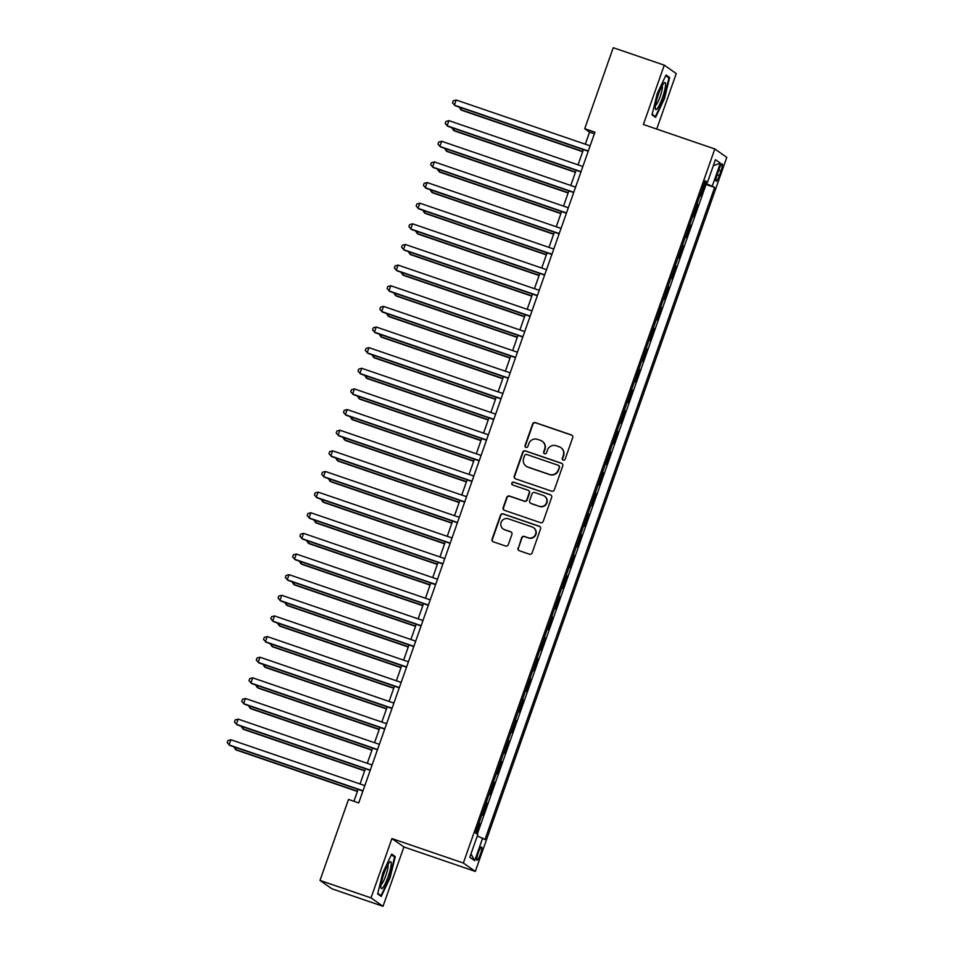 <?xml version="1.0" encoding="UTF-8"?>
<svg xmlns="http://www.w3.org/2000/svg" width="954" height="954" viewBox="0 0 954 954"><rect width="100%" height="100%" fill="white"/><g stroke="black" fill="none" stroke-linecap="round" stroke-linejoin="round"><path stroke-width="1.43" d="M563.218 460.138A1.503 1.479 -54.9 0 0 565.114 459.196L572.698 437.671A2.147 2.111 -54.9 0 0 571.41 434.964L535.349 422.61A2.147 2.111 -54.9 0 0 532.63 423.958L525.046 445.482A1.503 1.479 -54.9 0 0 525.952 447.378A1.503 1.479 -54.9 0 0 527.86 446.436L528.838 443.658A6.881 6.773 -54.9 0 1 537.531 439.365L540.536 440.39A6.881 6.773 -54.9 0 1 544.662 449.072L543.685 451.862A1.503 1.479 -54.9 0 0 544.591 453.758A1.503 1.479 -54.9 0 0 546.487 452.816L547.465 450.038A6.881 6.773 -54.9 0 1 556.158 445.745L559.163 446.77A6.881 6.773 -54.9 0 1 563.301 455.452L562.311 458.242A1.503 1.479 -54.9 0 0 563.218 460.138M480.339 854.343A7.012 1.216 108.9 0 0 481.579 846.985A7.012 1.216 108.9 0 0 478.264 852.9A7.012 1.216 108.9 0 0 477.036 860.258A7.012 1.216 108.9 0 0 480.339 854.343M518.022 548.001A2.147 2.111 -54.9 0 0 519.31 550.708L529.422 554.179A2.147 2.111 -54.9 0 0 532.141 552.831L540.56 528.933A2.147 2.111 -54.9 0 0 539.272 526.214L503.211 513.872A2.147 2.111 -54.9 0 0 500.492 515.208L492.073 539.117A2.147 2.111 -54.9 0 0 493.361 541.824L505.584 546.01A2.147 2.111 -54.9 0 0 508.303 544.674L511.904 534.443A2.147 2.111 -54.9 0 0 510.617 531.736L504.559 529.661A5.748 5.652 -54.9 0 1 501.422 521.671A5.748 5.652 -54.9 0 1 508.375 518.821L532.117 526.942A5.748 5.652 -54.9 0 1 535.254 534.932A5.748 5.652 -54.9 0 1 528.301 537.782L524.342 536.434A2.147 2.111 -54.9 0 0 521.623 537.77L518.344 548.228A2.147 2.111 -54.9 0 0 518.952 550.553M391.915 838.566L371.023 897.893L319.995 880.423L331.98 888.83L383.007 906.3L403.9 846.961L475.33 871.431L463.358 863.024L391.915 838.566L403.9 846.961M656.71 129.064L676.255 73.577L664.27 65.17L643.378 124.509L714.82 148.967L463.358 863.024M664.27 65.17L613.243 47.7L584.719 128.707L589.572 132.105L585.315 144.209M319.995 880.423L348.52 799.428L358.728 802.922L594.926 132.201L584.719 128.707M551.615 491.179A2.147 2.111 -54.9 0 0 554.334 489.831L562.753 465.934A2.147 2.111 -54.9 0 0 561.453 463.215L525.392 450.872A2.147 2.111 -54.9 0 0 522.673 452.208L514.266 476.118A2.147 2.111 -54.9 0 0 515.554 478.825L551.615 491.179M551.65 497.428L543.231 521.337A2.147 2.111 -54.9 0 1 540.524 522.673L504.463 510.33A2.147 2.111 -54.9 0 1 503.163 507.611L506.765 497.392A2.147 2.111 -54.9 0 1 509.484 496.044L524.116 501.053A2.147 2.111 -54.9 0 0 526.835 499.717L529.22 492.932A2.147 2.111 -54.9 0 0 527.932 490.213L512.703 485.002A1.503 1.479 -54.9 0 1 511.881 482.915A1.503 1.479 -54.9 0 1 513.705 482.164L550.363 494.721A2.147 2.111 -54.9 0 1 551.65 497.428M476.189 833.414L479.683 823.505L478.932 823.254M481.925 814.788L482.581 815.253L486.945 802.863L486.206 802.612M489.187 794.145L489.855 794.61L494.208 782.232L493.468 781.982M496.45 773.503L497.117 773.98L501.482 761.59L500.743 761.34M503.724 752.873L504.392 753.338L508.744 740.96L508.005 740.698M510.986 732.231L511.654 732.696L516.019 720.318L515.279 720.067M518.26 711.601L518.928 712.066L523.281 699.676L522.542 699.425M525.523 690.958L526.191 691.423L530.555 679.045L529.816 678.783M532.797 670.316L533.453 670.781L537.817 658.403L537.078 658.153M540.059 649.686L540.727 650.151L545.092 637.761L544.34 637.51M547.334 629.044L547.99 629.509L552.354 617.131L551.615 616.88M554.596 608.402L555.264 608.879L559.616 596.488L558.877 596.238M561.858 587.771L562.526 588.236L566.891 575.858L566.151 575.596M569.133 567.129L569.8 567.594L574.153 555.216L573.414 554.966M576.395 546.499L577.063 546.964L581.427 534.574L580.688 534.323M583.669 525.857L584.337 526.322L588.69 513.944L587.95 513.693M590.931 505.215L591.599 505.692L595.964 493.301L595.224 493.051M598.206 484.584L598.862 485.049L603.226 472.671L602.487 472.409M605.468 463.942L606.136 464.407L610.5 452.029L609.749 451.779M612.742 443.312L613.398 443.777L617.763 431.387L617.023 431.136M620.005 422.67L620.672 423.135L625.025 410.757L624.286 410.494M627.267 402.028L627.935 402.493L632.299 390.114L631.56 389.864M634.541 381.397L635.209 381.862L639.562 369.472L638.822 369.222M641.803 360.755L642.471 361.22L646.836 348.842L646.096 348.592M649.078 340.113L649.746 340.59L654.098 328.2L653.359 327.949M656.34 319.483L657.008 319.948L661.372 307.57L660.633 307.307M663.614 298.84L664.27 299.306L668.635 286.927L667.895 286.677M670.877 278.21L671.544 278.675L675.909 266.285L675.17 266.035M678.151 257.568L678.807 258.033L683.171 245.655L682.432 245.405M685.413 236.926L686.081 237.403L690.446 225.013L689.694 224.762M692.676 216.296L693.343 216.761L697.708 204.383L697.04 203.906M696.969 204.12L697.708 204.383M718.934 169.609L717.336 174.153A6.785 1.181 108.9 0 0 716.132 181.272A6.785 1.181 108.9 0 0 719.34 175.56L720.938 171.016A6.785 1.181 108.9 0 0 722.13 163.885A6.785 1.181 108.9 0 0 718.934 169.609M475.33 871.431L726.793 157.362L714.82 148.967M477.31 835.883L484.978 839.58L714.629 187.437L704.493 182.763M482.712 837.994L474.71 860.699L469.797 857.241L477.787 834.547L475.521 832.949L705.173 180.807L707.451 182.393L715.44 159.688L720.365 163.146L712.364 185.851M689.778 224.548L690.446 225.013M682.504 245.19L683.171 245.655M675.241 265.82L675.909 266.285M667.967 286.462L668.635 286.927M660.705 307.093L661.372 307.57M653.43 327.735L654.098 328.2M646.168 348.377L646.836 348.842M638.906 369.007L639.562 369.472M631.631 389.649L632.299 390.114M624.369 410.292L625.025 410.757M617.095 430.922L617.763 431.387M609.833 451.564L610.5 452.029M602.558 472.194L603.226 472.671M595.296 492.836L595.964 493.301M588.022 513.479L588.69 513.944M580.759 534.109L581.427 534.574M573.497 554.751L574.153 555.216M566.223 575.381L566.891 575.858M558.961 596.023L559.616 596.488M551.686 616.666L552.354 617.131M544.424 637.296L545.092 637.761M537.15 657.938L537.817 658.403M529.887 678.58L530.555 679.045M522.613 699.21L523.281 699.676M515.351 719.853L516.019 720.318M508.088 740.483L508.744 740.96M500.814 761.125L501.482 761.59M493.552 781.767L494.208 782.232M486.278 802.397L486.945 802.863M479.015 823.04L479.683 823.505M477.274 834.178L706.055 184.504L704.97 183.74L700.618 196.119L699.95 195.653M371.023 897.893L383.007 906.3M583.407 149.623L578.052 164.839M576.144 170.265L570.778 185.481M568.87 190.895L563.516 206.112M561.608 211.538L556.254 226.754M554.346 232.168L548.979 247.396M547.071 252.81L541.717 268.026M539.809 273.452L534.443 288.668M532.535 294.082L527.18 309.299M525.272 314.725L519.906 329.941M517.998 335.355L512.644 350.583M510.736 355.997L505.37 371.213M503.462 376.639L498.107 391.856M496.199 397.269L490.845 412.498M488.937 417.912L483.571 433.128M481.663 438.554L476.308 453.77M474.4 459.184L469.034 474.4M467.126 479.826L461.772 495.043M459.864 500.456L454.498 515.685M452.59 521.099L447.235 536.315M445.327 541.741L439.961 556.957M438.053 562.371L432.699 577.587M430.791 583.013L425.436 598.23M423.516 603.643L418.162 618.872M416.254 624.286L410.9 639.502M408.992 644.928L403.625 660.144M401.717 665.558L396.363 680.786M394.455 686.2L389.089 701.417M387.181 706.842L381.827 722.059M379.919 727.473L374.552 742.689M372.644 748.115L367.29 763.331M365.382 768.745L360.028 783.973M358.108 789.387L353.922 801.277M594.378 133.751L589.572 132.105M704.231 183.49L704.97 183.74M706.055 184.504L714.629 187.437M704.863 181.689L707.451 182.393M713.306 165.734L720.365 163.146M474.71 860.699L470.978 853.878M657.211 93.671L651.999 114.85L655.601 117.378L664.425 98.727L669.636 77.548L666.023 75.02L657.211 93.671M381.254 896.45L390.067 877.799L395.278 856.62L391.677 854.092L382.852 872.743L377.641 893.922L381.254 896.45M667.073 76.678L669.636 77.548M392.726 855.738L395.278 856.62M563.027 460.055A1.503 1.479 -54.9 0 1 562.633 458.469L563.623 455.678A6.881 6.773 -54.9 0 0 561.155 447.855L560.833 447.629M542.206 441.249L542.528 441.475A6.881 6.773 -54.9 0 1 544.984 449.298L544.007 452.089A1.503 1.479 -54.9 0 0 544.388 453.675M572.09 435.346A2.147 2.111 -54.9 0 0 571.732 435.191L535.671 422.837A2.147 2.111 -54.9 0 0 532.952 424.184L525.38 445.709A1.503 1.479 -54.9 0 0 525.761 447.295M562.133 463.608A2.147 2.111 -54.9 0 0 561.787 463.453L525.714 451.099A2.147 2.111 -54.9 0 0 523.007 452.446L514.588 476.344A2.147 2.111 -54.9 0 0 515.196 478.669M559.163 467.198A1.503 1.479 -54.9 0 0 558.257 465.302L526.596 454.462A1.503 1.479 -54.9 0 0 524.7 455.404L523.663 458.337A6.881 6.773 -54.9 0 0 527.789 467.019L549.432 474.424A6.881 6.773 -54.9 0 0 558.126 470.143L559.485 467.424A1.503 1.479 -54.9 0 0 558.949 465.719L558.615 465.492M526.119 466.172L526.453 466.399A6.881 6.773 -54.9 0 0 528.111 467.245L527.789 467.019M559.485 467.424L558.448 470.37A6.881 6.773 -54.9 0 1 549.754 474.651L528.111 467.245M528.456 490.487L528.778 490.714A2.147 2.111 -54.9 0 1 529.542 493.158L527.157 499.944A2.147 2.111 -54.9 0 1 524.438 501.279L509.806 496.271A2.147 2.111 -54.9 0 0 507.099 497.618L503.497 507.85A2.147 2.111 -54.9 0 0 504.106 510.163M551.042 495.102A2.147 2.111 -54.9 0 0 550.685 494.947L514.027 482.39A1.503 1.479 -54.9 0 0 512.513 484.918M539.284 506.252A5.748 5.652 -54.9 0 0 544.495 496.128A5.748 5.652 -54.9 0 0 543.1 495.412L534.741 492.55A2.147 2.111 -54.9 0 0 532.022 493.886L529.637 500.671A2.147 2.111 -54.9 0 0 530.925 503.39L539.618 506.479A5.748 5.652 -54.9 0 0 544.829 496.354L544.495 496.128M530.4 503.116L530.722 503.354A2.147 2.111 -54.9 0 0 531.247 503.617L530.925 503.39M539.618 506.479L531.247 503.617M533.513 527.657L533.835 527.884A5.748 5.652 -54.9 0 1 528.623 538.008L524.664 536.661A2.147 2.111 -54.9 0 0 521.945 537.996L518.344 548.228M503.163 528.945L503.485 529.172A5.748 5.652 -54.9 0 0 504.881 529.887L504.559 529.661M511.296 532.117A2.147 2.111 -54.9 0 0 510.939 531.962L504.881 529.887M539.952 526.608A2.147 2.111 -54.9 0 0 539.594 526.453L503.533 514.099A2.147 2.111 -54.9 0 0 500.814 515.446L492.395 539.344A2.147 2.111 -54.9 0 0 493.015 541.669M461.486 107.874L460.842 109.698L461.653 110.259L582.679 151.698M459.101 107.063L460.842 109.698L582.775 151.436M588.308 151.006L454.366 105.155L456.179 99.991L590.121 145.843M588.213 151.269L455.177 105.715L452.506 102.865L453.233 100.802L456.179 99.991M662.517 97.535A14.238 2.468 108.9 0 0 664.079 82.986A14.238 2.468 108.9 0 0 658.308 94.589A14.238 2.468 108.9 0 0 655.303 108.649A14.238 2.468 108.9 0 0 662.517 97.535M655.41 105.572A10.78 1.872 108.9 0 0 660.144 96.545A10.78 1.872 108.9 0 0 662.291 85.478M665.701 75.712L668.945 77.99L663.901 98.512L655.362 116.579L652.131 114.313M653.621 115.983L655.362 116.579M391.2 864.252A14.238 2.468 108.9 0 0 389.733 862.058A14.238 2.468 108.9 0 0 384.343 872.564A14.238 2.468 108.9 0 0 380.908 886.004A14.238 2.468 108.9 0 0 380.944 887.709A14.238 2.468 108.9 0 0 386.191 881.615A14.238 2.468 108.9 0 0 391.2 864.252M381.051 884.644A10.78 1.872 108.9 0 0 385.237 877.12A10.78 1.872 108.9 0 0 388.087 866.256A10.78 1.872 108.9 0 0 387.932 864.551M379.263 895.055L381.004 895.651L377.772 893.385M391.343 854.784L394.598 857.062L389.554 877.585L381.004 895.651M454.211 128.516L453.579 130.328L454.378 130.901L575.417 172.34M451.826 127.693L453.579 130.328L575.5 172.078M446.949 149.158L446.305 150.97L447.116 151.531L568.143 192.97M444.564 148.335L446.305 150.97L568.238 192.708M439.675 169.788L439.043 171.601L439.842 172.173L560.88 213.613M437.29 168.977L439.043 171.601L560.964 213.35M432.412 190.43L431.768 192.243L432.579 192.815L553.606 234.243M430.027 189.607L431.768 192.243L553.702 233.992M581.034 171.648L447.104 125.785L448.917 120.633L582.846 166.485M580.938 171.899L447.903 126.357L445.232 123.507L445.959 121.444L448.917 120.633M573.771 192.279L439.83 146.427L441.642 141.264L575.584 187.127M573.676 192.541L440.641 146.988L437.969 144.137L438.697 142.074L441.642 141.264M566.497 212.921L432.567 167.057L434.38 161.906L568.322 207.757M566.414 213.183L433.378 167.63L430.695 164.78L431.423 162.717L434.38 161.906M559.235 233.551L425.293 187.7L427.118 182.536L561.047 228.4M559.139 233.813L426.104 188.272L423.433 185.41L424.16 183.347L427.118 182.536M425.138 211.061L424.506 212.885L425.317 213.446L546.344 254.885M422.765 210.25L424.506 212.885L546.427 254.623M551.961 254.193L418.031 208.342L419.843 203.178L553.785 249.03M551.877 254.456L418.842 208.902L416.159 206.052L416.886 203.989L419.843 203.178M417.876 231.703L417.232 233.515L418.043 234.088L539.07 275.527M415.491 230.892L417.232 233.515L539.165 275.265M544.698 274.835L410.757 228.972L412.581 223.82L546.511 269.672M544.603 275.086L411.568 229.544L408.896 226.694L409.624 224.631L412.581 223.82M410.602 252.345L409.97 254.158L410.78 254.718L531.807 296.157M408.229 251.522L409.97 254.158L531.903 295.907M537.424 295.466L403.494 249.614L405.307 244.451L539.248 290.314M537.341 295.728L404.305 250.186L401.622 247.324L402.349 245.261L405.307 244.451M403.339 272.975L402.695 274.788L403.506 275.36L524.533 316.8M400.954 272.164L402.695 274.788L524.628 316.537M530.162 316.108L396.22 270.256L398.045 265.093L531.974 310.944M530.066 316.37L397.031 270.817L394.36 267.967L395.087 265.904L398.045 265.093M396.077 293.617L395.433 295.43L396.244 296.002L517.271 337.442M393.692 292.795L395.433 295.43L517.366 337.179M388.803 314.248L388.159 316.072L388.97 316.633L510.008 358.072M386.418 313.437L388.159 316.072L510.092 357.81M381.54 334.89L380.896 336.702L381.707 337.275L502.734 378.714M379.155 334.079L380.896 336.702L502.83 378.452M374.266 355.532L373.634 357.345L374.433 357.917L495.472 399.344M371.881 354.709L373.634 357.345L495.555 399.094M367.004 376.162L366.36 377.987L367.171 378.547L488.198 419.987M364.619 375.351L366.36 377.987L488.293 419.724M359.73 396.804L359.098 398.617L359.908 399.189L480.935 440.629M357.345 395.982L359.098 398.617L481.019 440.366M352.467 417.435L351.823 419.259L352.634 419.82L473.661 461.259M350.082 416.624L351.823 419.259L473.756 460.997M345.193 438.077L344.561 439.889L345.372 440.462L466.399 481.901M342.82 437.266L344.561 439.889L466.494 481.639M337.931 458.719L337.287 460.532L338.098 461.104L459.124 502.531M335.546 457.896L337.287 460.532L459.22 502.281M330.668 479.349L330.024 481.174L330.835 481.734L451.862 523.174M328.283 478.538L330.024 481.174L451.957 522.911M323.394 499.991L322.75 501.804L323.561 502.376L444.6 543.816M321.009 499.18L322.75 501.804L444.683 543.553M316.132 520.634L315.488 522.446L316.299 523.007L437.326 564.446M313.747 519.811L315.488 522.446L437.421 564.196M522.899 336.75L388.958 290.887L390.77 285.735L524.712 331.587M522.804 337L389.769 291.459L387.097 288.597L387.813 286.534L390.77 285.735M515.625 357.38L381.695 311.529L383.508 306.365L517.438 352.229M515.53 357.643L382.494 312.089L379.823 309.239L380.551 307.176L383.508 306.365M508.363 378.022L374.421 332.159L376.234 327.007L510.175 372.859M508.267 378.285L375.232 332.731L372.561 329.881L373.288 327.818L376.234 327.007M501.088 398.653L367.159 352.801L368.971 347.638L502.913 393.501M501.005 398.915L367.97 353.374L365.287 350.512L366.014 348.448L368.971 347.638M493.826 419.295L359.885 373.443L361.709 368.28L495.639 414.131M493.731 419.557L360.695 374.004L358.024 371.154L358.752 369.091L361.709 368.28M486.552 439.937L352.622 394.074L354.435 388.922L488.376 434.774M486.468 440.188L353.433 394.646L350.75 391.796L351.477 389.721L354.435 388.922M479.29 460.567L345.348 414.716L347.173 409.552L481.102 455.416M479.194 460.83L346.159 415.276L343.488 412.426L344.215 410.363L347.173 409.552M472.015 481.21L338.086 435.346L339.898 430.194L473.84 476.046M471.932 481.472L338.897 435.918L336.213 433.068L336.941 431.005L339.898 430.194M464.753 501.84L330.811 455.988L332.636 450.825L466.566 496.688M464.658 502.102L331.622 456.561L328.951 453.699L329.679 451.636L332.636 450.825M457.491 522.482L323.549 476.63L325.362 471.467L459.303 517.318M457.395 522.744L324.36 477.191L321.689 474.341L322.404 472.278L325.362 471.467M450.216 543.124L316.287 497.261L318.099 492.109L452.029 537.961M450.121 543.375L317.086 497.833L314.415 494.983L315.142 492.92L318.099 492.109M442.954 563.754L309.013 517.903L310.825 512.739L444.767 558.603M442.859 564.017L309.823 518.475L307.152 515.613L307.88 513.55L310.825 512.739M308.857 541.264L308.225 543.076L309.024 543.649L430.063 585.088M306.472 540.453L308.225 543.076L430.147 584.826M301.595 561.906L300.951 563.719L301.762 564.291L422.789 605.73M299.21 561.083L300.951 563.719L422.884 605.468M294.321 582.536L293.689 584.361L294.5 584.921L415.527 626.361M291.936 581.725L293.689 584.361L415.61 626.098M287.059 603.178L286.415 604.991L287.226 605.563L408.252 647.003M284.674 602.368L286.415 604.991L408.348 646.74M435.68 584.397L301.75 538.545L303.563 533.381L437.504 579.233M435.596 584.659L302.561 539.105L299.878 536.255L300.605 534.192L303.563 533.381M428.418 605.039L294.476 559.175L296.3 554.024L430.23 599.875M428.322 605.289L295.287 559.748L292.616 556.886L293.343 554.823L296.3 554.024M421.143 625.669L287.214 579.817L289.026 574.654L422.968 620.517M421.06 625.931L288.025 580.378L285.341 577.528L286.069 575.465L289.026 574.654M413.881 646.311L279.939 600.448L281.764 595.296L415.694 641.148M413.786 646.573L280.75 601.02L278.079 598.17L278.806 596.107L281.764 595.296M279.784 623.821L279.152 625.633L279.963 626.206L400.99 667.633M277.411 622.998L279.152 625.633L401.085 667.383M406.607 666.941L272.677 621.09L274.49 615.926L408.431 661.79M406.523 667.204L273.488 621.662L270.805 618.8L271.532 616.737L274.49 615.926M272.522 644.451L271.878 646.275L272.689 646.836L393.716 688.275M270.137 643.64L271.878 646.275L393.811 688.013M399.344 687.584L265.403 641.732L267.227 636.568L401.157 682.42M399.249 687.846L266.214 642.292L263.542 639.442L264.27 637.379L267.227 636.568M265.26 665.093L264.616 666.906L265.427 667.478L386.453 708.917M262.875 664.27L264.616 666.906L386.549 708.655M392.082 708.226L258.14 662.362L259.953 657.211L393.895 703.062M391.987 708.476L258.951 662.935L256.28 660.085L256.996 658.01L259.953 657.211M257.985 685.723L257.341 687.548L258.152 688.108L379.191 729.548M255.6 684.912L257.341 687.548L379.275 729.285M384.808 728.856L250.878 683.004L252.691 677.841L386.62 723.704M384.712 729.118L251.677 683.565L249.006 680.715L249.733 678.652L252.691 677.841M250.723 706.365L250.079 708.178L250.89 708.75L371.917 750.19M248.338 705.555L250.079 708.178L372.012 749.927M377.546 749.498L243.604 703.635L245.416 698.483L379.358 744.335M377.45 749.761L244.415 704.207L241.744 701.357L242.471 699.294L245.416 698.483M243.449 727.008L242.817 728.82L243.616 729.393L364.655 770.82M241.064 726.185L242.817 728.82L364.738 770.57M370.271 770.128L236.342 724.277L238.154 719.113L372.096 764.977M370.188 770.391L237.152 724.849L234.469 721.987L235.197 719.924L238.154 719.113M236.187 747.638L235.543 749.462L236.353 750.023L357.38 791.462M233.802 746.827L235.543 749.462L357.476 791.2M363.009 790.771L229.067 744.919L230.892 739.755L364.822 785.607M362.914 791.033L229.878 745.479L227.207 742.629L227.934 740.566L230.892 739.755M718.708 170.253L720.938 171.016M717.11 174.797L719.34 175.56"/></g></svg>
